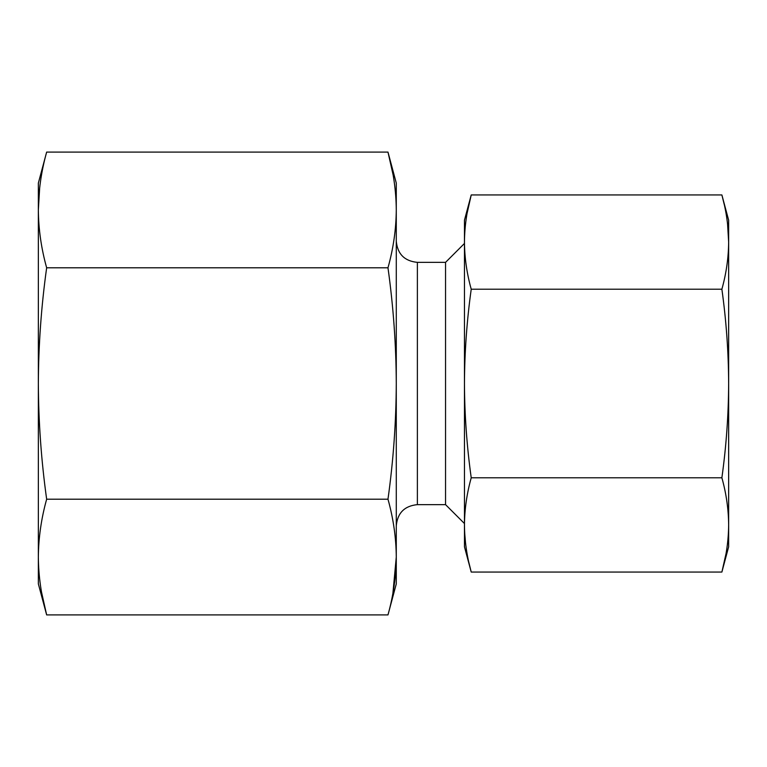 <?xml version="1.0" encoding="UTF-8"?>
<svg xmlns="http://www.w3.org/2000/svg" width="767" height="767" viewBox="0 0 767 767"><rect width="100%" height="100%" fill="white"/><g stroke="black" fill="none" stroke-linecap="round" stroke-linejoin="round"><path stroke-width="1.15" d="M467.151 213.044L471.226 194.943C466.844 210.657 464.591 226.37 464.457 242.084C464.591 257.798 466.844 273.503 471.226 289.217L721.881 289.217C726.263 273.512 728.516 257.798 728.65 242.084C728.516 226.37 726.263 210.657 721.881 194.943L724.221 204.425M471.226 289.217C466.854 320.587 464.601 352.015 464.457 383.5L464.457 524.916C464.591 509.202 466.844 493.488 471.226 477.783C466.844 446.346 464.591 414.918 464.457 383.5L464.457 220.206L471.226 194.943L721.881 194.943L728.65 220.206L728.65 524.916C728.516 509.202 726.263 493.497 721.881 477.783C726.263 446.346 728.516 414.918 728.65 383.5C728.516 352.015 726.263 320.587 721.881 289.217M727.538 223.6L728.65 242.084M464.457 242.104L464.457 524.896C464.591 540.63 466.844 556.343 471.226 572.057L468.886 562.575M465.569 543.4L464.649 532.528M725.966 553.956L721.881 572.057C726.263 556.343 728.516 540.63 728.65 524.916L728.65 546.794L721.881 572.057L471.226 572.057L464.457 546.794L464.457 524.916M471.226 477.783L721.881 477.783M393.02 174.502L387.977 152.087L396.28 183.092L396.28 383.5C396.127 422.061 393.356 460.631 387.977 499.202L46.653 499.202C41.284 460.631 38.513 422.061 38.35 383.5C38.513 344.853 41.284 306.282 46.653 267.798C41.284 248.508 38.513 229.228 38.35 209.937C38.513 190.657 41.284 171.367 46.653 152.087L387.977 152.087C393.356 171.367 396.127 190.657 396.28 209.937C396.127 229.228 393.356 248.508 387.977 267.798L46.653 267.798M387.977 499.202C393.356 518.492 396.127 537.772 396.28 557.063L396.28 383.5C396.117 344.853 393.346 306.282 387.977 267.798M392.944 592.92L396.28 557.063C396.127 576.343 393.356 595.633 387.977 614.913L46.653 614.913C41.284 595.633 38.513 576.343 38.35 557.063C38.513 537.772 41.284 518.492 46.653 499.202M41.61 592.498L46.653 614.913L38.35 583.908L38.35 209.937L39.692 187.426M396.28 557.063L396.28 583.908L387.977 614.913M46.653 152.087L38.35 183.092L38.35 209.937M464.457 243.455L445.55 262.362L445.55 504.638L464.457 523.545M445.55 262.362L417.382 262.362L417.382 504.638C404.564 505.884 397.536 512.922 396.28 525.731M417.382 262.362C404.564 261.116 397.536 254.078 396.28 241.269M445.55 504.638L417.382 504.638"/></g></svg>
